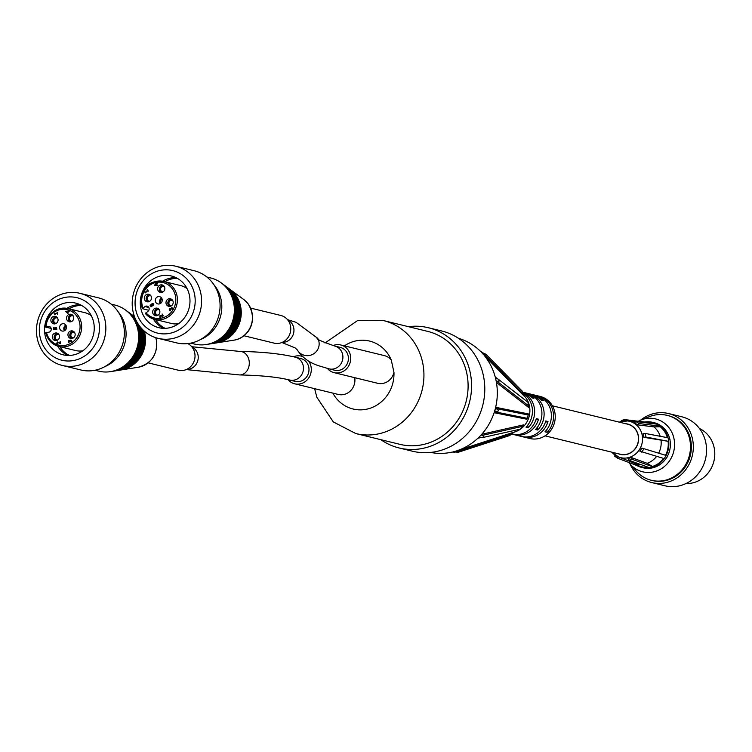 <?xml version="1.0" encoding="UTF-8"?>
<svg xmlns="http://www.w3.org/2000/svg" width="752" height="752" viewBox="0 0 752 752"><rect width="100%" height="100%" fill="white"/><g stroke="black" fill="none" stroke-linecap="round" stroke-linejoin="round"><path stroke-width="1.13" d="M640.704 420.086A35.513 33.041 103.7 0 1 652.642 413.873A35.513 33.041 103.7 0 1 668.584 413.553A35.513 33.041 103.7 0 1 692.254 455.891A35.513 33.041 103.7 0 1 651.721 482.549A35.513 33.041 103.7 0 1 630.007 463.899M667.644 415.489A33.408 31.086 103.7 0 1 668.086 415.593A33.408 31.086 103.7 0 1 690.345 455.43A33.408 31.086 103.7 0 1 652.219 480.509A33.408 31.086 103.7 0 1 651.787 480.396M628.954 462.574A27.222 25.333 -76.3 0 0 630.167 464.097L635.995 470.827A33.408 31.086 -76.3 0 0 651.345 480.293A33.408 31.086 -76.3 0 0 689.471 455.214A33.408 31.086 -76.3 0 0 667.203 415.377A33.408 31.086 -76.3 0 0 652.2 415.687A33.408 31.086 -76.3 0 0 649.22 416.702L640.948 419.992A27.222 25.333 -76.3 0 0 638.326 421.214M686.021 483.527A28.83 26.828 -76.3 0 0 713.902 461.183A28.83 26.828 -76.3 0 0 699.463 428.508M651.721 482.549L664.937 485.783A35.513 33.041 -76.3 0 0 705.47 459.124A35.513 33.041 -76.3 0 0 681.801 416.787L668.584 413.553M669.637 438.519A3.901 3.628 103.7 0 1 670.06 440.569M667.748 455.618A3.901 3.628 103.7 0 1 666.582 457.686M630.167 464.097A27.222 25.333 -76.3 0 0 662.7 467.81A27.222 25.333 -76.3 0 0 672.617 434.092A27.222 25.333 -76.3 0 0 643.383 419.165A27.222 25.333 -76.3 0 0 640.948 419.992M133.931 316.235A29.61 27.551 103.7 0 1 134.11 316.366A29.61 27.551 103.7 0 1 134.495 316.658L134.11 316.366M144.271 331.115A29.61 27.551 103.7 0 1 144.807 333.164A29.61 27.551 103.7 0 1 121.006 369.975A29.61 27.551 103.7 0 1 120.799 370.003M128.442 312.183A32.439 30.183 103.7 0 1 128.611 312.306A32.439 30.183 103.7 0 1 136.065 320.324M137.842 323.52A32.439 30.183 103.7 0 1 140.333 330.72A32.439 30.183 103.7 0 1 114.257 371.037A32.439 30.183 103.7 0 1 114.05 371.074M113.627 371.14A32.618 30.343 -76.3 0 0 113.843 371.103A32.618 30.343 -76.3 0 0 140.051 330.56A32.618 30.343 -76.3 0 0 128.272 312.052A32.618 30.343 -76.3 0 0 128.094 311.93M129.128 312.691A32.082 29.854 103.7 0 1 129.297 312.813A32.082 29.854 103.7 0 1 135.398 318.904M139.101 325.4A32.082 29.854 103.7 0 1 140.887 331.021A32.082 29.854 103.7 0 1 115.103 370.905A32.082 29.854 103.7 0 1 114.896 370.943M114.473 371.009A32.261 30.014 -76.3 0 0 114.68 370.971A32.261 30.014 -76.3 0 0 140.605 330.871A32.261 30.014 -76.3 0 0 138.556 324.61M135.651 319.468A32.261 30.014 -76.3 0 0 128.959 312.559A32.261 30.014 -76.3 0 0 128.78 312.437M127.755 311.676A32.797 30.512 103.7 0 1 127.925 311.798A32.797 30.512 103.7 0 1 139.769 330.41A32.797 30.512 103.7 0 1 113.42 371.168A32.797 30.512 103.7 0 1 113.204 371.206M112.781 371.272A32.966 30.672 -76.3 0 0 112.997 371.244A32.966 30.672 -76.3 0 0 139.487 330.26A32.966 30.672 -76.3 0 0 127.577 311.544A32.966 30.672 -76.3 0 0 127.408 311.422M127.069 311.168A33.144 30.841 103.7 0 1 127.238 311.29A33.144 30.841 103.7 0 1 139.214 330.1A33.144 30.841 103.7 0 1 112.574 371.309A33.144 30.841 103.7 0 1 112.368 371.338M111.945 371.403A33.323 31.001 -76.3 0 0 112.151 371.375A33.323 31.001 -76.3 0 0 138.932 329.949A33.323 31.001 -76.3 0 0 126.891 311.037A33.323 31.001 -76.3 0 0 126.721 310.914M131.873 314.712A30.672 28.538 103.7 0 1 132.051 314.844A30.672 28.538 103.7 0 1 134.627 316.996M142.297 329.226A30.672 28.538 103.7 0 1 143.124 332.252A30.672 28.538 103.7 0 1 118.478 370.379A30.672 28.538 103.7 0 1 118.271 370.407M117.848 370.473A30.851 28.698 -76.3 0 0 118.055 370.445A30.851 28.698 -76.3 0 0 142.842 332.093A30.851 28.698 -76.3 0 0 141.949 328.859M134.664 317.118A30.851 28.698 -76.3 0 0 131.703 314.59A30.851 28.698 -76.3 0 0 131.534 314.468M126.383 310.661A33.502 31.17 103.7 0 1 126.552 310.783A33.502 31.17 103.7 0 1 138.65 329.799A33.502 31.17 103.7 0 1 111.728 371.441A33.502 31.17 103.7 0 1 111.522 371.469M110.892 371.573A33.68 31.33 -76.3 0 0 111.305 371.507A33.68 31.33 -76.3 0 0 138.368 329.639A33.68 31.33 -76.3 0 0 126.204 310.529A33.68 31.33 -76.3 0 0 125.866 310.285M132.559 315.22A30.315 28.209 103.7 0 1 132.737 315.351A30.315 28.209 103.7 0 1 134.561 316.818M142.983 329.912A30.315 28.209 103.7 0 1 143.688 332.553A30.315 28.209 103.7 0 1 119.324 370.238A30.315 28.209 103.7 0 1 119.107 370.275M118.694 370.341A30.494 28.369 -76.3 0 0 118.901 370.304A30.494 28.369 -76.3 0 0 143.406 332.403A30.494 28.369 -76.3 0 0 142.645 329.573M134.589 316.902A30.494 28.369 -76.3 0 0 132.39 315.097A30.494 28.369 -76.3 0 0 132.22 314.966M131.186 314.214A31.02 28.867 103.7 0 1 131.356 314.336A31.02 28.867 103.7 0 1 134.721 317.259M141.592 328.474A31.02 28.867 103.7 0 1 142.57 331.942A31.02 28.867 103.7 0 1 117.632 370.51A31.02 28.867 103.7 0 1 117.425 370.539M117.002 370.604A31.199 29.027 -76.3 0 0 117.209 370.576A31.199 29.027 -76.3 0 0 142.288 331.792A31.199 29.027 -76.3 0 0 141.226 328.06M134.787 317.429A31.199 29.027 -76.3 0 0 131.017 314.082A31.199 29.027 -76.3 0 0 130.848 313.96M129.814 313.199A31.734 29.525 103.7 0 1 129.983 313.321A31.734 29.525 103.7 0 1 135.078 318.143M140.032 326.631A31.734 29.525 103.7 0 1 141.451 331.331A31.734 29.525 103.7 0 1 115.949 370.774A31.734 29.525 103.7 0 1 115.733 370.802M115.319 370.877A31.904 29.685 -76.3 0 0 115.526 370.839A31.904 29.685 -76.3 0 0 141.169 331.171A31.904 29.685 -76.3 0 0 139.59 326.048M135.219 318.481A31.904 29.685 -76.3 0 0 129.645 313.067A31.904 29.685 -76.3 0 0 129.466 312.945M120.376 370.078A29.789 27.711 -76.3 0 0 120.583 370.04A29.789 27.711 -76.3 0 0 144.525 333.014A29.789 27.711 -76.3 0 0 143.961 330.824M134.505 316.677A29.789 27.711 -76.3 0 0 133.762 316.113A29.789 27.711 -76.3 0 0 133.593 315.981M133.245 315.727A29.967 27.88 103.7 0 1 133.424 315.859A29.967 27.88 103.7 0 1 134.514 316.714M143.632 330.532A29.967 27.88 103.7 0 1 144.243 332.863A29.967 27.88 103.7 0 1 120.17 370.106A29.967 27.88 103.7 0 1 119.953 370.144M119.53 370.21A30.136 28.04 -76.3 0 0 119.747 370.172A30.136 28.04 -76.3 0 0 143.961 332.704A30.136 28.04 -76.3 0 0 143.312 330.231M134.533 316.761A30.136 28.04 -76.3 0 0 133.076 315.605A30.136 28.04 -76.3 0 0 132.907 315.473M130.5 313.706A31.377 29.196 103.7 0 1 130.669 313.828A31.377 29.196 103.7 0 1 134.862 317.626M140.84 327.618A31.377 29.196 103.7 0 1 142.006 331.632A31.377 29.196 103.7 0 1 116.795 370.642A31.377 29.196 103.7 0 1 116.579 370.67M116.156 370.736A31.556 29.356 -76.3 0 0 116.372 370.708A31.556 29.356 -76.3 0 0 141.724 331.482A31.556 29.356 -76.3 0 0 140.445 327.148M134.956 317.861A31.556 29.356 -76.3 0 0 130.331 313.575A31.556 29.356 -76.3 0 0 130.152 313.452M111.146 304.128L114.915 305.049A34.028 31.659 103.7 0 1 125.518 310.021A34.028 31.659 103.7 0 1 137.813 329.338A34.028 31.659 103.7 0 1 110.469 371.638A34.028 31.659 103.7 0 1 98.766 371.168L94.987 370.238M104.697 366.685A34.028 31.659 -76.3 0 0 125.255 326.265A34.028 31.659 -76.3 0 0 118.111 311.76M70.115 321.894A3.91 3.638 103.7 0 1 71.891 314.618M71.985 321.273A2.782 2.594 103.7 0 1 70.726 316.15A2.782 2.594 103.7 0 1 73.273 316.028M56.231 316.695A3.91 3.638 -76.3 0 0 54.454 323.971M56.325 323.36A2.782 2.594 103.7 0 1 53.843 321.339A2.782 2.594 103.7 0 1 57.613 318.105M64.409 330.758A3.957 3.685 103.7 0 1 65.809 325.061M65.339 330.1A2.782 2.594 103.7 0 1 66.317 326.077M73.32 331.256A3.91 3.638 -76.3 0 0 71.543 338.532M73.423 337.911A2.782 2.594 103.7 0 1 71.431 333.465A2.782 2.594 103.7 0 1 74.702 332.666M55.883 340.609A3.91 3.638 103.7 0 1 57.66 333.333M57.763 339.989A2.782 2.594 103.7 0 1 55.31 336.482A2.782 2.594 103.7 0 1 59.041 334.743M66.496 326.941A3.741 3.478 103.7 0 1 61.984 330.993A3.741 3.478 103.7 0 1 63.751 323.736A3.741 3.478 103.7 0 1 66.496 326.941M69.128 310.905L65.668 311.356L67.633 313.217L67.981 311.535L69.128 310.905L69.165 311.375M67.605 311.582L67.708 312.813L66.261 311.76L67.605 311.582M67.605 311.601L66.298 311.77L67.708 312.794M69.212 311.384L67.981 311.535M68.018 311.544L68.122 313.152M68.159 313.161L67.633 313.217M58.036 342.461L60.339 343.711L60.141 341.446L59.897 343.297L57.575 341.934L56.72 343.156L57.011 344.068L57.5 344.002L57.227 342.677L58.017 342.451M59.934 343.307L57.575 341.934M57.688 342.442L57.011 344.068M60.339 343.711L60.141 341.446M60.376 343.72L59.84 343.767M71.186 342.292L71.807 341.201L70.603 340.12L69.804 340.985L68.94 340.412L68.329 340.825L68.498 342.555L68.987 342.489L68.667 341.145L70.068 341.69L70.613 340.618L71.675 342.235M70.603 340.12L71.449 340.346L70.641 340.13L71.449 340.346L71.722 342.245M69.767 340.985L68.94 340.412M68.977 340.421L69.814 340.994L68.977 340.421M69.72 341.587L68.714 341.154L69.024 342.498L68.498 342.555M69.071 340.919L69.673 341.577M71.205 340.759L69.682 341.737M70.65 340.637L71.167 340.75M57.406 314.11L57.246 312.324L57.302 312.973L54.229 313.763L54.774 314.458L55.028 313.753L57.349 313.443L57.754 314.063M54.229 313.763L54.811 314.468L54.229 313.763M57.801 314.073L57.603 312.277M57.349 313.462L55.028 313.753M55.075 313.763L55.084 314.421M56.306 327.853L55.244 328.022L55.281 329.357L55.093 328.633L56.259 327.844L56.315 329.357L56.804 329.291L56.315 329.357M55.723 327.74L56.259 327.844M55.639 327.233L56.541 327.458L55.686 327.242L56.541 327.458L56.842 329.301L56.494 327.449L55.639 327.233L54.84 327.722L54.746 328.934L53.824 329.056L53.279 327.571L53.458 329.583L55.234 329.348M53.693 327.515L53.862 329.047M55.281 329.357L53.458 329.583M51.155 328.445L45.195 326.96L48.288 326.443A2.905 2.707 103.7 0 1 51.249 329.461A2.905 2.707 103.7 0 1 48.786 332.196L45.769 332.76A19.486 18.133 -76.3 0 0 58.835 346.437A19.486 18.133 -76.3 0 0 81.066 331.811A19.486 18.133 -76.3 0 0 68.084 308.574A19.486 18.133 -76.3 0 0 45.28 326.904M71.891 338.503A3.863 3.6 103.7 0 1 68.065 333.822A3.863 3.6 103.7 0 1 75.162 334.828A3.863 3.6 103.7 0 1 71.891 338.503M69.804 314.223A3.863 3.6 103.7 0 1 73.63 318.895A3.863 3.6 103.7 0 1 66.533 317.805A3.863 3.6 103.7 0 1 69.804 314.223M54.144 316.301A3.863 3.6 103.7 0 1 57.96 320.972A3.863 3.6 103.7 0 1 50.873 319.891A3.863 3.6 103.7 0 1 54.144 316.301M56.231 340.581A3.863 3.6 103.7 0 1 52.405 335.9A3.863 3.6 103.7 0 1 59.502 336.905A3.863 3.6 103.7 0 1 56.231 340.581M45.195 326.932C47.649 313.405 55.281 307.295 68.084 308.574L84.985 312.71A19.486 18.133 103.7 0 1 91.368 315.784M82.814 350.78A19.486 18.133 103.7 0 1 75.736 350.564L58.835 346.437C52.02 344.501 47.649 339.932 45.703 332.751M69.024 308.809A26.292 24.468 103.7 0 1 81.592 305.444M69.372 355.442A26.292 24.468 103.7 0 1 59.775 346.672M79.966 293.327L98.465 297.848A37.121 34.536 103.7 0 1 123.45 324.338A37.121 34.536 103.7 0 1 80.849 369.975L62.341 365.453A37.121 34.536 -76.3 0 0 104.942 319.816A37.121 34.536 -76.3 0 0 79.966 293.327A37.121 34.536 -76.3 0 0 37.6 321.189A37.121 34.536 -76.3 0 0 62.341 365.453M98.672 320.662A32.176 29.939 103.7 0 1 60.639 359.917A32.176 29.939 103.7 0 1 48.852 306.29A32.176 29.939 103.7 0 1 98.672 320.662M93.605 322.1A26.602 24.75 103.7 0 1 63.074 354.803A26.602 24.75 103.7 0 1 45.346 323.078A26.602 24.75 103.7 0 1 75.708 303.112A26.602 24.75 103.7 0 1 93.605 322.1M67.689 307.831A30.935 28.783 -76.3 0 0 67.022 308.358M57.791 346.146A30.935 28.783 -76.3 0 0 58.139 346.926M80.21 304.729A26.602 24.75 -76.3 0 0 66.843 308.32M57.613 346.089A26.602 24.75 -76.3 0 0 67.821 355.452M229.67 289.135A29.61 27.551 103.7 0 1 229.849 289.257A29.61 27.551 103.7 0 1 235.226 294.549A29.61 27.551 103.7 0 1 239.164 324.046A29.61 27.551 103.7 0 1 216.745 342.865A29.61 27.551 103.7 0 1 216.538 342.903M224.181 285.074A32.439 30.183 103.7 0 1 224.35 285.205A32.439 30.183 103.7 0 1 230.244 291.005A32.439 30.183 103.7 0 1 234.558 323.313A32.439 30.183 103.7 0 1 209.996 343.937A32.439 30.183 103.7 0 1 209.789 343.965M209.366 344.031A32.618 30.343 -76.3 0 0 209.573 344.002A32.618 30.343 -76.3 0 0 234.267 323.266A32.618 30.343 -76.3 0 0 229.933 290.78A32.618 30.343 -76.3 0 0 224.002 284.952A32.618 30.343 -76.3 0 0 223.833 284.82M224.867 285.581A32.082 29.854 103.7 0 1 225.036 285.704A32.082 29.854 103.7 0 1 230.873 291.447A32.082 29.854 103.7 0 1 235.132 323.398A32.082 29.854 103.7 0 1 210.842 343.796A32.082 29.854 103.7 0 1 210.635 343.833M210.212 343.899A32.261 30.014 -76.3 0 0 210.419 343.871A32.261 30.014 -76.3 0 0 234.84 323.36A32.261 30.014 -76.3 0 0 230.563 291.221A32.261 30.014 -76.3 0 0 224.688 285.459A32.261 30.014 -76.3 0 0 224.519 285.328M223.494 284.566A32.797 30.512 103.7 0 1 223.664 284.698A32.797 30.512 103.7 0 1 229.623 290.554A32.797 30.512 103.7 0 1 233.985 323.219A32.797 30.512 103.7 0 1 209.159 344.068A32.797 30.512 103.7 0 1 208.943 344.096M208.52 344.162A32.966 30.672 -76.3 0 0 208.736 344.134A32.966 30.672 -76.3 0 0 233.693 323.172A32.966 30.672 -76.3 0 0 229.313 290.338A32.966 30.672 -76.3 0 0 223.316 284.444A32.966 30.672 -76.3 0 0 223.147 284.312M222.799 284.059A33.144 30.841 103.7 0 1 222.977 284.19A33.144 30.841 103.7 0 1 229.003 290.112A33.144 30.841 103.7 0 1 233.402 323.125A33.144 30.841 103.7 0 1 208.313 344.2A33.144 30.841 103.7 0 1 208.097 344.228M207.684 344.303A33.323 31.001 -76.3 0 0 207.89 344.266A33.323 31.001 -76.3 0 0 233.12 323.078A33.323 31.001 -76.3 0 0 228.693 289.896A33.323 31.001 -76.3 0 0 222.63 283.936A33.323 31.001 -76.3 0 0 222.46 283.805M227.612 287.612A30.672 28.538 103.7 0 1 227.781 287.734A30.672 28.538 103.7 0 1 233.364 293.224A30.672 28.538 103.7 0 1 237.435 323.764A30.672 28.538 103.7 0 1 214.217 343.269A30.672 28.538 103.7 0 1 214 343.297M213.587 343.363A30.851 28.698 -76.3 0 0 213.794 343.335A30.851 28.698 -76.3 0 0 237.143 323.727A30.851 28.698 -76.3 0 0 233.054 292.998A30.851 28.698 -76.3 0 0 227.442 287.48A30.851 28.698 -76.3 0 0 227.273 287.358M222.113 283.551A33.502 31.17 103.7 0 1 222.291 283.683A33.502 31.17 103.7 0 1 228.382 289.67A33.502 31.17 103.7 0 1 232.829 323.031A33.502 31.17 103.7 0 1 207.467 344.331A33.502 31.17 103.7 0 1 207.261 344.369M206.621 344.463A33.68 31.33 -76.3 0 0 207.044 344.397A33.68 31.33 -76.3 0 0 232.537 322.993A33.68 31.33 -76.3 0 0 228.072 289.445A33.68 31.33 -76.3 0 0 221.943 283.429A33.68 31.33 -76.3 0 0 221.596 283.175M228.298 288.119A30.315 28.209 103.7 0 1 228.467 288.242A30.315 28.209 103.7 0 1 233.985 293.665A30.315 28.209 103.7 0 1 238.008 323.858A30.315 28.209 103.7 0 1 215.063 343.138A30.315 28.209 103.7 0 1 214.846 343.166M214.423 343.232A30.494 28.369 -76.3 0 0 214.64 343.203A30.494 28.369 -76.3 0 0 237.726 323.811A30.494 28.369 -76.3 0 0 233.675 293.44A30.494 28.369 -76.3 0 0 228.129 287.988A30.494 28.369 -76.3 0 0 227.959 287.866M226.925 287.104A31.02 28.867 103.7 0 1 227.095 287.226A31.02 28.867 103.7 0 1 232.735 292.772A31.02 28.867 103.7 0 1 236.861 323.68A31.02 28.867 103.7 0 1 213.371 343.401A31.02 28.867 103.7 0 1 213.164 343.429M212.741 343.504A31.199 29.027 -76.3 0 0 212.948 343.467A31.199 29.027 -76.3 0 0 236.57 323.633A31.199 29.027 -76.3 0 0 232.424 292.556A31.199 29.027 -76.3 0 0 226.756 286.973A31.199 29.027 -76.3 0 0 226.578 286.85M225.553 286.089A31.734 29.525 103.7 0 1 225.722 286.211A31.734 29.525 103.7 0 1 231.494 291.889A31.734 29.525 103.7 0 1 235.705 323.492A31.734 29.525 103.7 0 1 211.688 343.664A31.734 29.525 103.7 0 1 211.472 343.702M211.049 343.767A31.904 29.685 -76.3 0 0 211.265 343.73A31.904 29.685 -76.3 0 0 235.423 323.445A31.904 29.685 -76.3 0 0 231.184 291.663A31.904 29.685 -76.3 0 0 225.384 285.957A31.904 29.685 -76.3 0 0 225.205 285.835M216.115 342.968A29.789 27.711 -76.3 0 0 216.322 342.931A29.789 27.711 -76.3 0 0 238.873 323.999A29.789 27.711 -76.3 0 0 234.915 294.333A29.789 27.711 -76.3 0 0 229.501 289.003A29.789 27.711 -76.3 0 0 229.332 288.881M228.984 288.627A29.967 27.88 103.7 0 1 229.163 288.749A29.967 27.88 103.7 0 1 234.605 294.107A29.967 27.88 103.7 0 1 238.591 323.952A29.967 27.88 103.7 0 1 215.899 343.006A29.967 27.88 103.7 0 1 215.692 343.034M215.269 343.1A30.136 28.04 -76.3 0 0 215.476 343.072A30.136 28.04 -76.3 0 0 238.299 323.905A30.136 28.04 -76.3 0 0 234.295 293.891A30.136 28.04 -76.3 0 0 228.815 288.495A30.136 28.04 -76.3 0 0 228.646 288.373M226.239 286.597A31.377 29.196 103.7 0 1 226.408 286.719A31.377 29.196 103.7 0 1 232.114 292.331A31.377 29.196 103.7 0 1 236.288 323.586A31.377 29.196 103.7 0 1 212.525 343.532A31.377 29.196 103.7 0 1 212.318 343.57M211.895 343.636A31.556 29.356 -76.3 0 0 212.111 343.598A31.556 29.356 -76.3 0 0 235.996 323.539A31.556 29.356 -76.3 0 0 231.804 292.114A31.556 29.356 -76.3 0 0 226.07 286.465A31.556 29.356 -76.3 0 0 225.891 286.343M206.885 277.018L210.654 277.939A34.028 31.659 103.7 0 1 221.257 282.921A34.028 31.659 103.7 0 1 227.442 289.003A34.028 31.659 103.7 0 1 231.964 322.899A34.028 31.659 103.7 0 1 206.198 344.529A34.028 31.659 103.7 0 1 194.495 344.059L190.726 343.138M200.436 339.575A34.028 31.659 -76.3 0 0 214.893 285.939A34.028 31.659 -76.3 0 0 213.85 284.66M156.256 315.784A3.91 3.638 103.7 0 1 158.033 308.508M158.136 315.163A2.782 2.594 103.7 0 1 155.655 311.779A2.782 2.594 103.7 0 1 159.415 309.918M161.21 292.509A3.91 3.638 103.7 0 1 162.987 285.224M163.09 291.889A2.782 2.594 103.7 0 1 160.608 288.505A2.782 2.594 103.7 0 1 164.368 286.644M160.148 303.658A3.957 3.685 103.7 0 1 161.548 297.952M161.078 302.99A2.782 2.594 103.7 0 1 162.056 298.967M149.667 294.615A3.91 3.638 -76.3 0 0 147.89 301.89M149.77 301.27A2.782 2.594 103.7 0 1 147.289 297.886A2.782 2.594 103.7 0 1 151.058 296.025M171.353 299.127A3.91 3.638 -76.3 0 0 169.576 306.402M171.456 305.782A2.782 2.594 103.7 0 1 169.914 300.866A2.782 2.594 103.7 0 1 172.734 300.537M161.708 298.206A3.741 3.478 103.7 0 1 157.713 303.883A3.741 3.478 103.7 0 1 159.49 296.626A3.741 3.478 103.7 0 1 161.708 298.206M157.29 282.855L155.739 283.429L154.574 285.309L156.914 285.61L157.328 285.318L156.519 283.965L157.525 283.25M156.2 284.19L156.82 285.215L155.053 284.999L156.2 284.19M157.572 283.26L156.557 283.974L157.375 285.328L156.961 285.619L154.574 285.309M156.219 284.218L155.1 284.999M162.827 316.15L163.25 315.859L162.112 313.969L162.676 315.718L159.997 315.643L159.734 317.128L160.806 317.494L160.27 316.047L162.874 316.169L160.308 316.056L160.449 317.288M160.496 317.297L160.383 317.786M163.25 315.859L162.112 313.969M172.49 309.382L172.584 308.132L171.86 307.568L172.951 309.1L172.49 309.382L172.255 308.395M172.584 308.132L171.86 307.568L172.584 308.132M171.86 307.568L169.275 309.476L170.159 310.914L169.943 309.204L170.892 309.617L171.813 308.047L170.892 309.617M170.648 308.922L169.651 308.818M169.698 308.828L170.695 308.931L169.698 308.828M170.854 309.495L169.764 309.608L170.619 310.632L170.159 310.914M169.99 309.222L170.807 309.486M148.022 291.334L147.119 289.84L147.448 290.375L144.995 292.566L145.785 292.904L145.719 292.161L147.683 290.77L148.323 291.118M144.995 292.566L145.822 292.913L144.995 292.566M148.36 291.127L147.42 289.623M147.702 290.808L145.719 292.161M145.756 292.171L146.048 292.716M152.524 305.735L152.242 304.109L153.925 304.927L152.863 303.46L151.998 303.686L151.472 304.504L151.904 305.603L151.114 306.158L149.996 305.115L151.011 306.797L152.571 305.744L151.011 306.797M153.305 304.25L151.97 304.588L152.571 305.744M152.863 303.46L153.652 304.015L152.91 303.47L153.652 304.015L153.502 305.218M150.344 304.87L151.143 306.139M148.821 310.285L142.41 308.677L144.995 306.562A2.905 2.707 103.7 0 1 149.131 308.433A2.905 2.707 103.7 0 1 147.89 311.366L145.39 313.546A19.486 18.133 -76.3 0 0 154.564 319.327A19.486 18.133 -76.3 0 0 176.805 304.701A19.486 18.133 -76.3 0 0 163.823 281.474A19.486 18.133 -76.3 0 0 145.427 288.185A19.486 18.133 -76.3 0 0 142.419 308.555M171.512 305.744A3.863 3.6 103.7 0 1 166.098 301.693A3.863 3.6 103.7 0 1 173.157 301.796A3.863 3.6 103.7 0 1 171.512 305.744M159.311 285.459A3.863 3.6 103.7 0 1 164.726 289.511A3.863 3.6 103.7 0 1 157.657 289.323A3.863 3.6 103.7 0 1 159.311 285.459M145.991 294.84A3.863 3.6 103.7 0 1 151.406 298.892A3.863 3.6 103.7 0 1 144.337 298.704A3.863 3.6 103.7 0 1 145.991 294.84M158.193 315.126A3.863 3.6 103.7 0 1 152.778 311.074A3.863 3.6 103.7 0 1 159.838 311.178A3.863 3.6 103.7 0 1 158.193 315.126M142.401 308.649C138.048 283.41 154.292 279.97 163.823 281.474L180.724 285.6A19.486 18.133 103.7 0 1 187.107 288.683M178.553 323.67A19.486 18.133 103.7 0 1 171.475 323.463L154.564 319.327L145.333 313.518M164.763 281.699A26.292 24.468 103.7 0 1 177.331 278.343M165.111 328.342A26.292 24.468 103.7 0 1 155.514 319.562M175.705 266.217L194.204 270.739A37.121 34.536 103.7 0 1 218.945 315.003A37.121 34.536 103.7 0 1 176.579 342.865L158.08 338.344A37.121 34.536 -76.3 0 0 200.446 310.482A37.121 34.536 -76.3 0 0 175.705 266.217A37.121 34.536 -76.3 0 0 139.12 281.116A37.121 34.536 -76.3 0 0 137.184 322.42A37.121 34.536 -76.3 0 0 158.08 338.344M139.383 319.309A32.176 29.939 103.7 0 1 164.556 269.846A32.176 29.939 103.7 0 1 191.45 316.404A32.176 29.939 103.7 0 1 139.383 319.309M143.839 316.291A26.602 24.75 103.7 0 1 145.221 286.681A26.602 24.75 103.7 0 1 171.447 276.003A26.602 24.75 103.7 0 1 189.175 307.728A26.602 24.75 103.7 0 1 158.813 327.693A26.602 24.75 103.7 0 1 143.839 316.291M163.428 280.722A30.935 28.783 -76.3 0 0 162.761 281.248M153.53 319.045A30.935 28.783 -76.3 0 0 153.878 319.816M153.352 318.989A26.602 24.75 -76.3 0 0 163.56 328.342M175.949 277.62A26.602 24.75 -76.3 0 0 162.573 281.22M148.144 362.849L178.356 370.228A14.232 13.245 -76.3 0 0 194.148 361.035A14.232 13.245 -76.3 0 0 187.812 343.589M552.382 405.798L627.694 424.203A15.472 14.391 103.7 0 1 638.006 442.637A15.472 14.391 103.7 0 1 620.353 454.255L545.04 435.85M523.185 392.328A21.658 20.144 103.7 0 1 524.294 392.563A21.658 20.144 103.7 0 1 533.929 398.344L531.73 397.808A21.658 20.144 -76.3 0 0 522.875 392.234M532.651 394.64A21.658 20.144 103.7 0 1 533.76 394.875A21.658 20.144 103.7 0 1 543.405 400.666L541.196 400.12A21.658 20.144 -76.3 0 0 531.561 394.339L524.294 392.563M537.172 427.55L537.708 430.012L535.509 429.477A21.658 20.144 -76.3 0 0 527.575 393.381L529.775 393.916A21.658 20.144 103.7 0 1 537.708 430.012M546.638 429.862L547.183 432.325L544.984 431.789A21.658 20.144 -76.3 0 0 537.041 395.693L539.25 396.238A21.658 20.144 103.7 0 1 547.183 432.325M527.697 425.237L528.242 427.7L526.033 427.164A21.658 20.144 -76.3 0 0 523.42 393.559M523.063 392.647A21.658 20.144 103.7 0 1 528.242 427.7M511.886 434.12A21.658 20.144 -76.3 0 0 521.531 433.904A21.658 20.144 -76.3 0 0 536.308 418.648L538.507 419.184A21.658 20.144 103.7 0 1 523.73 434.44A21.658 20.144 103.7 0 1 514.011 434.637A21.658 20.144 103.7 0 1 512.92 434.336M538.507 419.184L535.913 419.926M514.011 434.637L521.277 436.414A21.658 20.144 -76.3 0 0 531.006 436.216A21.658 20.144 -76.3 0 0 545.783 420.96L547.982 421.505A21.658 20.144 103.7 0 1 533.206 436.752A21.658 20.144 103.7 0 1 523.486 436.95A21.658 20.144 103.7 0 1 522.386 436.649M547.982 421.505L545.379 422.239M243.883 335.74L274.095 343.128A14.232 13.245 -76.3 0 0 290.328 332.44A14.232 13.245 -76.3 0 0 280.853 315.473L250.642 308.094M295.292 357.2L300.791 358.544A11.759 10.942 103.7 0 1 308.705 366.929A11.759 10.942 103.7 0 1 295.216 381.386L289.708 380.033A11.759 10.942 -76.3 0 0 303.197 365.585A11.759 10.942 -76.3 0 0 295.292 357.2C280.947 353.75 262.551 351.833 240.095 351.428A11.759 9.438 -88.9 0 1 248.968 359.992A11.759 9.438 -88.9 0 1 239.644 374.938C261.104 375.389 277.789 377.09 289.708 380.033M334.706 346.033L340.214 347.386A11.759 10.942 103.7 0 1 348.054 361.402A11.759 10.942 103.7 0 1 334.631 370.219L329.132 368.875A11.759 10.942 -76.3 0 0 342.545 360.048A11.759 10.942 -76.3 0 0 334.706 346.033C320.7 341.098 315.032 338.522 317.711 338.315A11.759 11.571 -29.2 0 1 313.086 354.154A11.759 11.571 -29.2 0 1 297.181 349.783C302.097 357.416 309.298 362.746 318.763 365.773L329.132 368.875M287.978 379.628A14.232 13.245 -76.3 0 0 294.624 383.783A14.232 13.245 -76.3 0 0 307.803 379.196A14.232 13.245 -76.3 0 0 308.574 360.988M354.709 377.673A14.232 13.245 103.7 0 1 338.24 394.443L294.624 383.783M302.511 356.476A14.232 13.245 -76.3 0 0 301.383 356.138A14.232 13.245 -76.3 0 0 293.524 356.777M340.806 344.98L384.422 355.63A14.232 13.245 103.7 0 1 391.256 360.029L393.963 372.334A14.232 13.245 103.7 0 1 377.664 383.285L334.048 372.625A14.232 13.245 -76.3 0 0 350.347 361.684A14.232 13.245 -76.3 0 0 340.806 344.98A14.232 13.245 -76.3 0 0 332.995 345.6M327.374 368.433A14.232 13.245 -76.3 0 0 334.048 372.625M478.648 437.561L481.177 434.947L483.198 435.897L483.395 437.034L482.117 437.664L478.648 437.561L481.158 434.929M494.468 411.805L495.794 411.983L494.12 412.688A58.778 54.689 103.7 0 1 481.788 434.233L482.408 435.352L481.214 434.938M494.44 411.795L495.446 408.223C499.46 410.385 499.215 411.588 494.703 411.852L495.418 408.214M496.311 381.508L497.58 381.687L496.423 382.411A58.778 54.689 103.7 0 1 495.643 407.293L496.734 408.674L495.474 408.223M496.254 381.49L495.502 377.908L498.303 379.224L499.3 381.001L496.282 381.48L495.502 377.908L496.846 378.378M483.724 354.784L484.927 355L484.25 355.47A58.778 54.689 103.7 0 1 495.239 377.015L496.64 378.284M483.668 354.775L481.327 352.143L485.886 354.23L483.696 354.756L481.327 352.143M460.074 338.804L460.863 339.077A58.778 54.689 103.7 0 1 480.669 351.513L482.737 352.585L481.355 352.171M461.474 339.293L460.863 339.077M460.027 338.795L458.335 338.212M453.193 451.867L454.603 452.159L452.262 452.065A58.778 54.689 103.7 0 1 430.633 452.431M453.136 451.886L456.511 450.899L458.316 452.225L453.136 451.886L456.52 450.927M478.676 437.551L480.067 437.777L477.952 438.181A58.778 54.689 103.7 0 1 457.366 450.617L457.733 451.266L456.567 450.918M478.695 437.852L479.832 437.767M533.76 394.875L540.152 396.436A21.658 20.144 103.7 0 1 555.249 417.069A21.658 20.144 103.7 0 1 539.588 438.313A21.658 20.144 103.7 0 1 529.869 438.51L523.486 436.95M524.163 395.721A21.658 20.144 103.7 0 1 514.979 431.902L514.152 432.174M482.117 437.664L520.422 429.129L523.373 425.312A1.241 1.203 77.4 0 1 523.589 424.861L481.788 434.233M458.316 452.225L509.63 435.577L514.039 432.278A1.241 1.175 72 0 1 514.434 432.005L457.366 450.617M484.25 355.47L524.482 396.445A1.241 1.175 135.4 0 1 524.294 395.994L522.104 391.002L485.886 354.23M497.185 378.529L495.239 377.015M496.423 382.411L528.524 407.396A1.241 1.203 127.8 0 1 528.581 406.898L527.96 402.245L498.303 379.224M494.12 412.688L526.823 419.221A1.241 1.213 101.4 0 1 527.105 418.798L528.346 414.418A1.241 1.213 101.4 0 1 528.318 413.91L495.643 407.293M380.869 439.685A61.871 57.566 -76.3 0 0 399.068 447.957L412.284 451.181A61.871 57.566 -76.3 0 0 436.837 451.426A61.871 57.566 -76.3 0 0 484.739 391.66A61.871 57.566 -76.3 0 0 441.659 330.974L428.443 327.75A61.871 57.566 -76.3 0 0 408.486 326.688M399.068 447.957A61.871 57.566 -76.3 0 0 423.62 448.201A61.871 57.566 -76.3 0 0 471.523 388.427A61.871 57.566 -76.3 0 0 428.443 327.75M314.637 388.681L316.846 397.272L333.315 421.928L355.79 433.556L399.951 444.347A58.158 54.116 -76.3 0 0 423.028 444.582A58.158 54.116 -76.3 0 0 468.054 388.399A58.158 54.116 -76.3 0 0 427.559 331.35L383.398 320.559L357.397 320.69L325.014 342.987M621.161 421.449L621.359 420.462L624.762 419.616L624.508 420.885M641.785 448.042L666.159 455.477L664.232 458.626L639.858 451.181A18.856 17.54 -76.3 0 0 640.892 449.658A18.856 17.54 -76.3 0 0 641.785 448.042L666.103 455.439A23.199 21.592 -76.3 0 0 668.688 441.415L668.077 437.796L645.244 433.443L643.082 433.688A18.856 17.54 -76.3 0 1 643.505 435.474L643.167 433.669M634.509 422.897L635.985 421.581L657.737 424.26L659.184 425.228L660.623 426.205L638.871 423.526L637.395 424.852A18.856 17.54 -76.3 0 0 636.004 423.799A18.856 17.54 -76.3 0 0 634.509 422.897M632.291 462.142L636.935 464.905L636.606 465.432A23.199 21.592 -76.3 0 0 641.653 467.415A23.199 21.592 -76.3 0 0 649.568 467.753M617.9 456.718L617.636 458.231L636.606 465.432M631.37 457.536L632.263 459.35L653.112 466.954L649.709 467.8L628.86 460.196L627.967 458.382A18.856 17.54 -76.3 0 0 629.687 458.053A18.856 17.54 -76.3 0 0 631.37 457.536L647.162 463.307L653.093 466.879A23.199 21.592 -76.3 0 0 664.166 458.607M668.002 437.777A23.199 21.592 -76.3 0 0 660.585 426.262L660.623 426.205M627.986 458.476L631.389 457.63M637.442 424.767L634.556 422.821M643.759 437.288A18.856 17.54 -76.3 0 0 643.505 435.474L643.759 437.288L668.688 441.415M639.924 451.228L641.851 448.089M657.539 424.231A23.199 21.592 -76.3 0 0 652.661 422.342A23.199 21.592 -76.3 0 0 644.624 422.022L644.718 422.53M644.624 422.022L624.762 419.616M660.585 426.262L660.265 426.788L653.892 426.863L637.395 424.852M638.871 423.526L635.985 421.581M668.754 441.396L645.921 437.044L643.844 437.269M645.921 437.044L645.244 433.443M641.776 452.225L643.703 449.085M628.86 460.196L632.263 459.35M617.636 458.231L614.751 456.276L614.957 455.045M636.935 464.905A22.579 21.009 -76.3 0 0 648.299 467.293M667.353 437.655A22.579 21.009 -76.3 0 0 660.265 426.788M665.614 455.12A22.579 21.009 -76.3 0 0 668.124 441.556M652.98 466.278A22.579 21.009 -76.3 0 0 663.565 458.438M655.669 424.006A22.579 21.009 -76.3 0 0 646.711 422.408L644.013 422.568M611.902 452.187A18.706 17.399 -76.3 0 0 618.633 457.019L634.444 463.138A20.915 19.458 -76.3 0 0 640.243 464.351M647.162 463.307A20.915 19.458 -76.3 0 0 656.571 456.445M658.808 452.892A20.915 19.458 -76.3 0 0 661.074 440.587M660.19 436.292A20.915 19.458 -76.3 0 0 653.892 426.863M641.653 467.415L643.195 467.791A23.199 21.592 -76.3 0 0 669.665 450.373A23.199 21.592 -76.3 0 0 654.202 422.718L652.661 422.342M713.216 463.58A25.371 23.603 -76.3 0 0 714.4 458.739M155.739 337.676A22.41 20.859 103.7 0 1 156.19 339.406A22.41 20.859 103.7 0 1 138.18 367.267C151.895 363.376 157.948 354.145 156.341 339.575L155.852 337.714M46.004 326.753A18.245 16.976 103.7 0 1 70.979 311.046A18.245 16.976 103.7 0 1 73.583 341.286A18.245 16.976 103.7 0 1 46.492 332.497M48.288 326.443L50.083 326.885M247.906 303.582A22.41 20.859 103.7 0 1 250.886 325.907A22.41 20.859 103.7 0 1 233.91 340.158C246.618 338.579 259.487 322.514 248.019 303.695L243.827 299.578A22.41 20.859 103.7 0 1 247.906 303.582M143.049 307.935A18.245 16.976 103.7 0 1 159.029 282.113A18.245 16.976 103.7 0 1 174.229 307.371A18.245 16.976 103.7 0 1 145.935 312.738M144.995 306.562L148.83 307.502M186.515 369.458A11.759 10.942 -76.3 0 0 197.945 354.718A11.759 10.942 -76.3 0 0 191.995 347.029M282.254 342.348A11.759 10.942 -76.3 0 0 293.6 333.239A11.759 10.942 -76.3 0 0 287.734 319.929M391.256 360.029A34.959 32.524 -76.3 0 0 344.416 345.864M355.79 433.556A58.158 54.116 -76.3 0 0 378.858 433.791A58.158 54.116 -76.3 0 0 423.884 372.56A58.158 54.116 -76.3 0 0 383.398 320.559M332.863 393.127A34.959 32.524 -76.3 0 0 370.313 408.186A34.959 32.524 -76.3 0 0 393.963 372.334M482.408 435.352L522.715 426.309M496.734 408.674L528.224 414.991M527.284 418.338L495.794 411.983M528.515 405.789L497.58 381.687M523.712 394.462L484.927 355M457.733 451.266L512.723 433.368M611.827 452.168L618.633 457.019A18.706 17.399 -76.3 0 0 641.982 443.614A18.706 17.399 -76.3 0 0 627.441 420.951A18.706 17.399 -76.3 0 0 619.244 422.135M625.786 423.733A15.613 14.523 103.7 0 1 638.138 442.674A15.613 14.523 103.7 0 1 618.445 453.785M651.345 480.293L652.219 480.509M667.203 415.377L668.086 415.593M138.18 367.267L121.006 369.975M126.204 310.529L125.518 310.021M111.305 371.507L110.469 371.638M243.827 299.578L229.849 289.257M233.91 340.158L216.745 342.865M221.943 283.429L221.257 282.921M207.044 344.397L206.198 344.529M191.76 346.738L240.095 351.428M186.214 369.589L239.644 374.938M281.906 342.498L295.339 348.007L297.181 349.783M287.527 319.666L296.015 322.288L317.711 338.315M302.426 356.392L301.383 356.138M462.753 339.772L462.179 339.246M619.169 422.116L627.441 420.951L635.675 421.853"/></g></svg>
